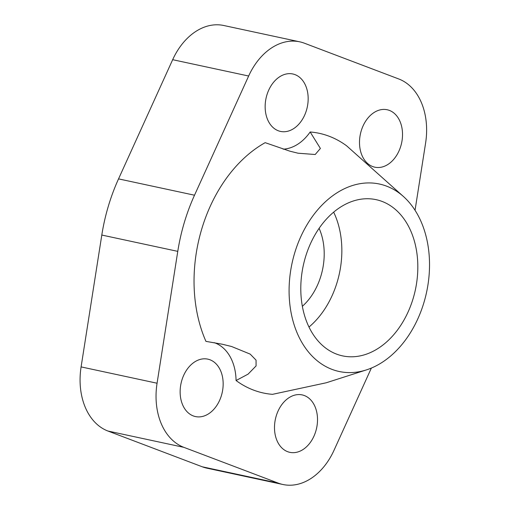 <?xml version="1.0" encoding="UTF-8"?>
<svg xmlns="http://www.w3.org/2000/svg" width="510" height="510" viewBox="0 0 510 510"><rect width="100%" height="100%" fill="white"/><g stroke="black" fill="none" stroke-linecap="round" stroke-linejoin="round"><path stroke-width="0.76" d="M308.977 327.05A79.891 57.343 102.1 0 0 333.661 212.16M382.067 201.424A79.891 57.343 -77.9 0 1 414.381 294.034A79.891 57.343 -77.9 0 1 342.522 355.872A79.891 57.343 -77.9 0 1 336.549 354.106A79.891 57.343 -77.9 0 1 304.234 261.502A79.891 57.343 -77.9 0 1 376.087 199.659A79.891 57.343 -77.9 0 1 382.067 201.424M302.347 306.319A55.807 40.054 102.1 0 0 319.107 228.34M193.284 415.924A29.37 21.082 -77.9 0 1 181.401 381.875A29.37 21.082 -77.9 0 1 207.819 359.142A29.37 21.082 -77.9 0 1 210.018 359.792A29.37 21.082 -77.9 0 1 221.895 393.835A29.37 21.082 -77.9 0 1 195.483 416.568A29.37 21.082 -77.9 0 1 193.284 415.924M278.294 130.764A29.37 21.082 -77.9 0 1 266.411 96.721A29.37 21.082 -77.9 0 1 292.829 73.982A29.37 21.082 -77.9 0 1 295.022 74.632A29.37 21.082 -77.9 0 1 306.905 108.681A29.37 21.082 -77.9 0 1 280.487 131.414A29.37 21.082 -77.9 0 1 278.294 130.764M287.634 451.688A29.37 21.082 -77.9 0 1 275.757 417.645A29.37 21.082 -77.9 0 1 302.175 394.906A29.37 21.082 -77.9 0 1 304.368 395.556A29.37 21.082 -77.9 0 1 316.251 429.605A29.37 21.082 -77.9 0 1 289.833 452.338A29.37 21.082 -77.9 0 1 287.634 451.688M372.644 166.534A29.37 21.082 -77.9 0 1 360.768 132.485A29.37 21.082 -77.9 0 1 387.179 109.752A29.37 21.082 -77.9 0 1 389.379 110.402A29.37 21.082 -77.9 0 1 401.262 144.451A29.37 21.082 -77.9 0 1 374.844 167.184A29.37 21.082 -77.9 0 1 372.644 166.534M366.352 369.922A95.867 68.812 102.1 0 0 426.583 292.224A95.867 68.812 102.1 0 0 403.589 196.643A95.867 68.812 102.1 0 0 386.618 186.156A95.867 68.812 102.1 0 0 294.608 253.24A95.867 68.812 102.1 0 0 331.997 369.374A95.867 68.812 102.1 0 0 366.352 369.922L326.247 382.774L272.499 394.338A132.817 95.338 -77.9 0 1 253.495 390.08A132.817 95.338 -77.9 0 1 236.066 380.524L248.064 374.149L256.084 365.925L256.058 360.136L250.18 354.106L231.572 346.5L222.226 344.212L205.938 341.368A132.817 95.338 -77.9 0 1 265.174 142.666L289.808 151.158L298.044 153.21L315.205 154.511L320.395 148.442L310.163 131.988M403.589 196.643L346.596 145.796A132.817 95.338 -77.9 0 0 329.167 136.246A132.817 95.338 -77.9 0 0 310.156 131.988A46.99 33.73 -77.9 0 1 283.133 149.162M214.251 342.669A46.99 33.73 -77.9 0 1 215.035 342.95A46.99 33.73 -77.9 0 1 236.066 380.524M371.363 368.073L334.012 450.304A62.265 44.695 -77.9 0 1 282.923 484.5A62.265 44.695 -77.9 0 1 278.262 483.123L183.912 447.359A62.265 44.695 -77.9 0 1 157.067 383.227L177.773 251.366A158.604 113.845 -77.9 0 1 194.514 195.209L248.65 76.022A62.265 44.695 -77.9 0 1 299.74 41.826A62.265 44.695 -77.9 0 1 304.394 43.197L398.75 78.967A62.265 44.695 -77.9 0 1 425.595 143.1L415.044 210.279M299.74 41.826L223.762 25.5A62.265 44.695 102.1 0 0 172.673 59.695L118.543 178.882A158.604 113.845 102.1 0 0 101.802 235.046L81.096 366.9A62.265 44.695 102.1 0 0 107.941 431.033L202.291 466.803A62.265 44.695 102.1 0 0 206.952 468.174L282.923 484.5M202.291 466.803L278.262 483.123M107.941 431.033L183.912 447.359M81.096 366.9L157.067 383.227M101.802 235.046L177.773 251.366M118.543 178.882L194.514 195.209M172.673 59.695L248.65 76.022"/></g></svg>
